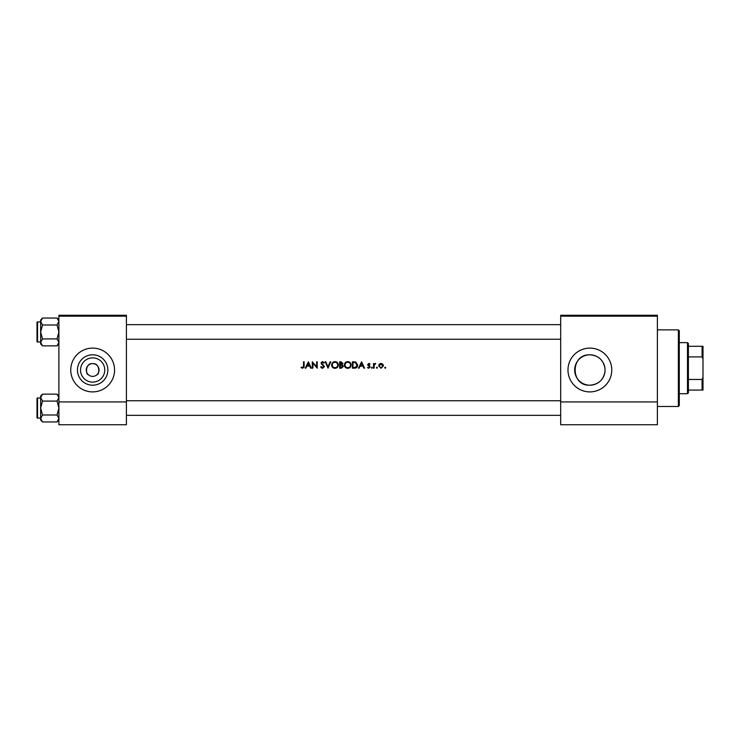 <?xml version="1.0" encoding="UTF-8"?>
<svg xmlns="http://www.w3.org/2000/svg" width="740" height="740" viewBox="0 0 740 740"><rect width="100%" height="100%" fill="white"/><g stroke="black" fill="none" stroke-linecap="round" stroke-linejoin="round"><path stroke-width="1.11" d="M92.648 382.118A12.117 12.117 0 0 1 80.54 370A12.117 12.117 0 0 1 92.648 357.882A12.117 12.117 0 0 1 104.766 370A12.117 12.117 0 0 1 92.648 382.118M97.125 374.56C99.262 375.134 100.585 363.044 92.648 363.618C84.721 363.044 86.034 375.125 88.18 374.56C86.034 375.134 84.721 363.044 92.648 363.618A6.383 6.383 0 0 0 86.266 370A6.383 6.383 0 0 0 92.648 376.382A6.383 6.383 0 0 0 99.04 370A6.383 6.383 0 0 0 92.648 363.618C100.585 363.044 99.271 375.125 97.125 374.56L97.375 374.292M92.648 354.802A15.198 15.198 0 0 0 77.45 370A15.198 15.198 0 0 0 92.648 385.198A15.198 15.198 0 0 0 107.855 370A15.198 15.198 0 0 0 92.648 354.802M92.648 348.105A21.895 21.895 0 0 0 70.753 370A21.895 21.895 0 0 0 92.648 391.895A21.895 21.895 0 0 0 114.552 370A21.895 21.895 0 0 0 92.648 348.105M589.873 354.802A15.198 15.198 0 0 0 574.675 370A15.198 15.198 0 0 0 589.873 385.198C598.567 384.458 603.618 379.824 605.015 371.286L605.015 368.714C603.553 360.139 598.503 355.505 589.873 354.802C570.059 354.016 570.466 386.373 589.873 385.198A15.198 15.198 0 0 0 605.07 370A15.198 15.198 0 0 0 589.873 354.802M589.873 348.105A21.895 21.895 0 0 0 567.978 370A21.895 21.895 0 0 0 589.873 391.895A21.895 21.895 0 0 0 611.767 370A21.895 21.895 0 0 0 589.873 348.105M302.632 368.335L301.088 367.604L302.632 368.335L304.121 366.106L304.121 361.786L303.548 361.786L303.548 366.041L302.66 367.688L301.43 367.114L301.088 367.604L301.43 367.114L302.66 367.688L303.548 366.041M305.888 368.178L306.86 366.124L309.755 366.124L310.698 368.178L311.327 368.178L308.377 361.786L305.269 368.178L305.888 368.178M322.603 368.335L324.425 366.615L321.641 363.09L322.575 362.276L323.824 363.1L324.342 362.702L322.64 361.629L321.068 363.118L323.852 366.605L322.603 367.688L321.197 366.624L320.661 366.947L322.603 368.335M325.239 361.786L328.024 368.178L330.725 361.786L330.114 361.786L327.986 366.818L325.859 361.786L325.239 361.786M344.405 365.014C344.59 367.049 345.719 368.159 347.772 368.335C349.817 368.15 350.936 367.031 351.111 364.977C350.936 362.914 349.807 361.795 347.717 361.629C345.682 361.832 344.572 362.961 344.405 365.014M352.425 361.786L352.425 368.178L354.404 368.178C356.458 368.159 357.54 367.123 357.67 365.061L355.746 362.017L352.425 361.786M368.835 363.997L368.224 364.626L368.835 363.997L369.639 364.487L368.835 363.997L368.391 365.051L370.111 366.911L368.742 368.261L367.41 367.623L368.742 368.261L370.111 366.911L368.224 364.626L370.028 364.089L368.835 363.423L367.651 364.654L369.538 366.929L368.714 367.688L367.41 367.623L368.714 367.688L369.538 366.929L367.873 365.366M371.341 367.725L371.868 368.261L372.405 367.725L371.868 367.197L371.341 367.725L371.868 367.197L372.405 367.725L371.868 368.261L371.341 367.725M373.552 363.507L373.552 368.178L374.125 368.178L374.227 365.005L375.763 363.59L374.125 364.191L373.552 363.507M384.689 367.725L385.216 368.261L385.753 367.725L385.216 367.197L384.689 367.725L385.216 367.197L385.753 367.725L385.216 368.261L384.689 367.725L385.216 367.197L385.753 367.725L385.216 368.261M378.63 365.856L381.045 368.261L383.459 365.856L382.821 364.191L381.045 363.423L379.269 364.2L378.63 365.856L379.639 363.867M376.42 367.725L376.947 368.261L377.483 367.725L376.947 367.197L376.42 367.725L376.947 367.197L377.483 367.725L376.947 368.261L376.42 367.725M359.113 368.178L360.084 366.124L362.979 366.124L363.923 368.178L364.543 368.178L361.592 361.786L358.484 368.178L359.113 368.178M339.651 361.786L339.651 368.178L341.381 368.178L343.416 366.365L342.195 364.728L342.925 363.368L340.9 361.786L339.651 361.786M331.631 365.014C331.825 367.049 332.945 368.159 334.998 368.335C337.042 368.15 338.161 367.031 338.346 364.977C338.161 362.914 337.033 361.795 334.943 361.629C332.907 361.832 331.807 362.961 331.631 365.014L331.687 364.348M312.308 361.786L312.308 368.178L312.881 368.178L312.881 363.164L317.22 368.178L317.22 361.786L316.646 361.786L316.646 366.818L312.308 361.786M126.41 316.174L58.895 316.174L58.895 315.259L126.41 315.259L126.41 424.742L58.895 424.742L58.895 401.931L126.41 401.931M58.895 316.174L58.895 401.931M657.379 316.174L657.379 424.742L560.679 424.742L560.679 315.259L657.379 315.259L657.379 316.174L560.679 316.174M657.379 401.931L560.679 401.931M380.545 363.47L381.045 363.423M382.848 366.217L381.045 363.997L382.885 365.856L382.746 365.153M382.885 365.856L381.405 367.651M380.684 367.651L379.232 366.217M379.333 365.144L379.204 365.856L381.045 363.997L379.546 364.774M376.947 367.197L377.483 367.725L376.947 367.197M375.263 363.423L374.125 364.191L375.763 363.59M375.448 364.08L374.967 364.025M375.152 363.997L374.227 365.005L374.125 366.605M371.868 367.197L372.405 367.725M370.028 364.089L369.186 363.488M369.057 365.532L369.898 366.189M369.38 366.485L368.677 366.004M361.546 363.035L362.674 365.477L360.389 365.477L361.546 363.035M357.624 365.634L357.457 366.328M355.82 367.993L355.071 368.141M357.069 365.43L355.413 362.628L357.096 365.061L355.561 367.355L352.999 367.521L352.999 362.443L354.96 362.526M354.293 362.461L353.452 362.443M353.729 367.521L355.903 367.216M356.218 367.022L357.059 365.56M344.785 363.423L345.349 362.628M345.358 362.618L346.154 362.017M348.975 361.841L349.622 362.165M350.14 367.364L348.429 368.279M347.772 368.335L346.477 368.104M345.885 367.789L345.377 367.364M344.933 366.837L344.646 366.291M350.492 365.514L350.547 364.977C350.381 366.661 349.447 367.558 347.745 367.688C346.07 367.558 345.154 366.661 344.979 365.005C345.136 363.34 346.061 362.434 347.745 362.276C349.437 362.415 350.371 363.312 350.547 364.977C350.371 363.312 349.437 362.415 347.745 362.276L347.199 362.332M347.217 367.641L348.29 367.641M350.27 366.189L350.446 365.708M344.997 364.635L345.441 366.513M347.032 362.369L346.561 362.545M342.925 363.368L342.195 364.728M341.945 364.2L342.352 363.386L340.224 364.487L340.224 362.443L342.278 363.007M341.843 367.456L342.842 366.365L340.224 367.521L340.224 365.144L342.731 365.884M342.842 366.365L341.797 365.218M341.038 367.521L341.519 367.503M332.01 363.423L332.575 362.628M332.584 362.618L333.389 362.017M336.21 361.841L337.357 362.582M337.366 367.364L335.655 368.279M334.998 368.335L333.703 368.104M333.111 367.789L332.602 367.364M332.195 366.874L331.871 366.291M335.516 362.332L334.97 362.276C336.663 362.415 337.597 363.312 337.773 364.977L337.19 363.312M336.238 362.572L335.766 362.387M337.718 365.514L337.773 364.977C337.607 366.661 336.672 367.558 334.97 367.688L335.516 367.641M337.301 366.513L337.68 365.708M334.443 367.641L334.97 367.688C333.305 367.558 332.38 366.661 332.204 365.005L332.667 366.513M332.223 364.635L332.204 365.005C332.362 363.34 333.287 362.434 334.97 362.276L334.434 362.332M334.258 362.369L333.786 362.545M321.586 368.048L321.114 367.623M320.661 366.947L321.456 367.012M321.197 366.624L322.372 367.66M323.824 366.827L321.068 363.118M323.852 366.605L323.621 365.976M322.816 365.218L321.428 364.089M321.095 362.813L322.344 361.647M322.64 361.629L324.342 362.702M321.641 363.09L322.057 363.914L321.641 363.09L322.575 362.276L323.685 362.924M322.918 364.552L324.425 366.615M308.33 363.035L309.459 365.477L307.174 365.477L308.33 363.035M304.094 366.874L304.011 367.382M301.43 367.114L302.244 367.595M678.367 329.855L679.283 330.771L679.283 405.585L678.367 406.491L678.367 329.855L657.379 329.855M605.015 368.714L605.015 371.286M58.895 319.911L57.035 318.052L58.895 321.53L57.035 325.008L58.895 331.955L57.035 338.911L58.895 342.38L57.035 345.858L58.895 343.998L57.035 345.858L42.513 345.858L40.654 342.38L42.513 338.911L40.654 331.955L42.513 325.008L40.654 321.53L42.513 318.052L40.654 319.911L40.654 343.998L42.513 345.858M37 322.464A0.546 0.546 0 0 1 37.546 321.918L37.546 341.991A0.546 0.546 0 0 1 37 341.445L37 322.464A0.546 0.546 0 0 1 37.546 321.918L40.654 321.918M37.546 341.991L40.654 341.991M57.035 318.052L42.513 318.052M58.895 321.53L58.858 321.049L58.895 321.53M57.035 325.008L42.513 325.008M57.035 338.911L42.513 338.911M37 341.445L37 340.169L37 341.445M37.546 398.009A0.546 0.546 0 0 0 37 398.555L37 417.536L37 398.555A0.546 0.546 0 0 1 37.546 398.009L40.654 398.009L37.546 398.009L37.546 418.082A0.546 0.546 0 0 1 37 417.536M40.654 418.47L42.513 414.992L40.654 408.045L42.513 401.089L40.654 397.621L42.513 394.143L40.654 396.002L40.654 420.089L42.513 421.948L40.654 418.47M58.895 396.002L57.035 394.143L58.895 397.621L57.035 401.089L42.513 401.089M58.895 420.089L57.035 421.948L42.513 421.948M37.546 418.082L40.654 418.082M57.035 394.143L42.513 394.143L40.654 396.002M57.035 401.089L58.895 408.045L57.035 414.992L42.513 414.992M57.035 414.992L58.895 418.47L57.035 421.948M687.488 393.717L687.488 342.629L688.404 343.545L688.404 392.811L687.488 393.717L679.283 393.717M687.488 342.629L679.283 342.629M703 390.072L702.084 390.072L702.084 379.463L703 377.298L703 390.072M688.404 390.072L702.084 390.072M688.404 346.283L703 346.283L703 377.298M688.404 379.463L702.084 379.463M703 359.048L702.084 356.893L702.084 346.283M688.404 356.893L702.084 356.893M37 414.428L37 408.045M678.367 406.491L657.379 406.491M560.679 324.657L126.41 324.657M560.679 339.253L126.41 339.253M126.41 415.344L560.679 415.344M126.41 400.747L560.679 400.747"/></g></svg>
